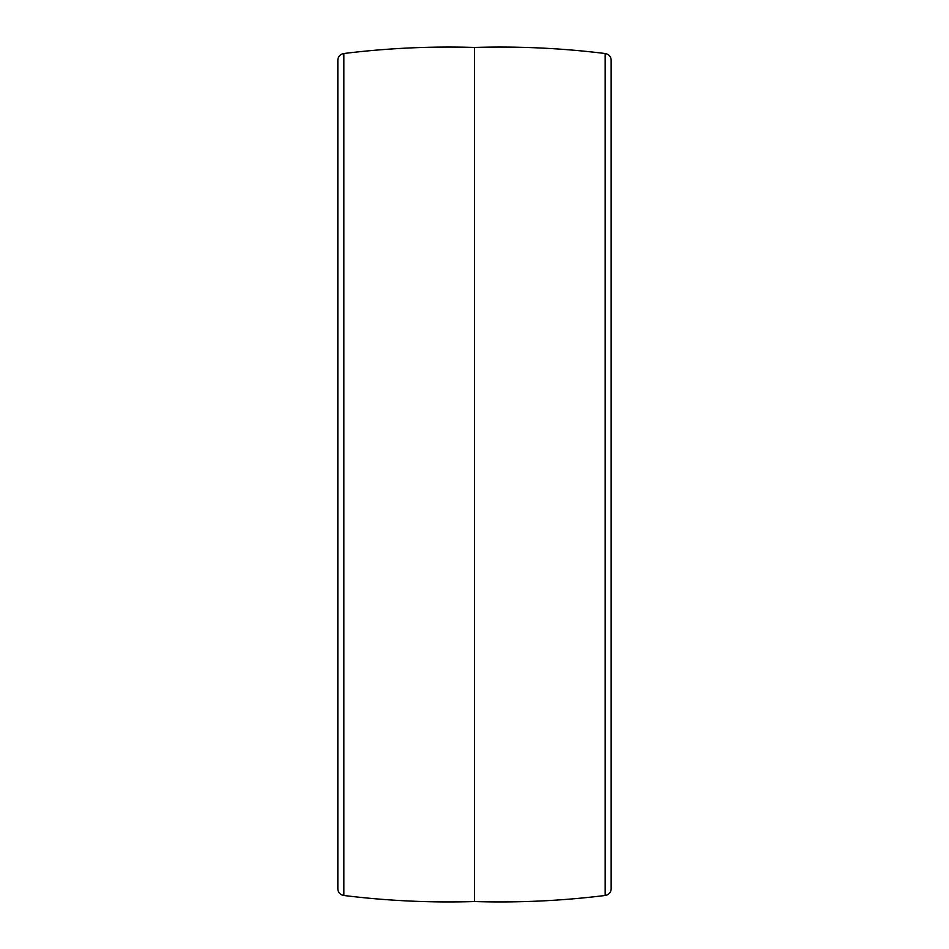 <?xml version="1.0" encoding="UTF-8"?>
<svg xmlns="http://www.w3.org/2000/svg" width="949" height="949" viewBox="0 0 949 949"><rect width="100%" height="100%" fill="white"/><g stroke="black" fill="none" stroke-linecap="round" stroke-linejoin="round"><path stroke-width="1.42" d="M337.844 888.703L337.844 60.297A6.833 6.833 0 0 1 343.835 53.524L343.835 895.476A6.833 6.833 0 0 1 337.844 888.703M605.165 895.476L605.165 53.524A6.833 6.833 0 0 1 611.156 60.297L611.156 888.703A6.833 6.833 0 0 1 605.165 895.476A854.1 854.1 0 0 1 474.5 901.55A854.1 854.1 0 0 1 343.835 895.476M474.5 901.55L474.5 47.45A854.1 854.1 0 0 0 343.835 53.524M605.165 53.524A854.1 854.1 0 0 0 474.5 47.45"/></g></svg>
